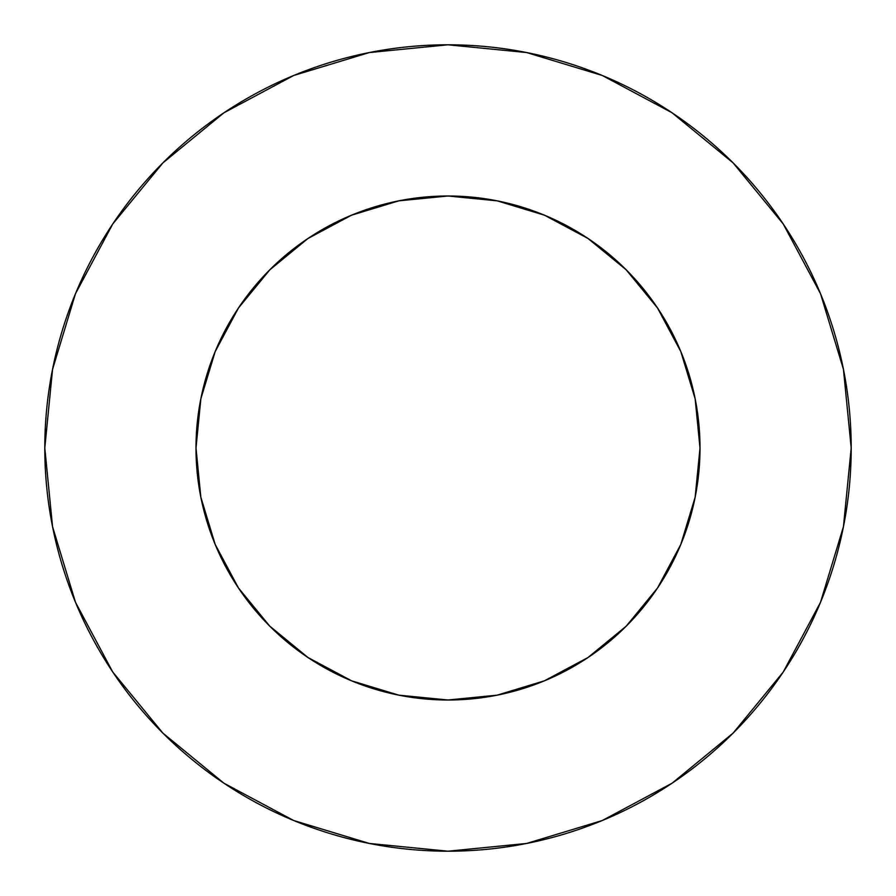 <?xml version="1.0" encoding="UTF-8"?>
<svg xmlns="http://www.w3.org/2000/svg" width="896" height="896" viewBox="0 0 896 896"><rect width="100%" height="100%" fill="white"/><g stroke="black" fill="none" stroke-linecap="round" stroke-linejoin="round"><path stroke-width="1.34" d="M196 448A252 252 0 0 1 448 196A252 252 0 0 1 700 448A252 252 0 0 1 448 700A252 252 0 0 1 196 448L200.838 497.168L215.186 544.432L238.47 588L269.808 626.192L308 657.53L351.568 680.814L398.832 695.162L448 700L497.168 695.162L544.432 680.814L588 657.53L626.192 626.192L657.53 588L680.814 544.432L695.162 497.168L700 448L695.162 398.832L680.814 351.568L657.53 308L626.192 269.808L588 238.47L544.432 215.186L497.168 200.838L448 196L398.832 200.838L351.568 215.186L308 238.47L269.808 269.808L238.47 308L215.186 351.568L200.838 398.832L196 448M44.8 448A403.2 403.2 0 0 1 448 44.8A403.2 403.2 0 0 1 851.2 448A403.2 403.2 0 0 1 448 851.2A403.2 403.2 0 0 1 44.8 448L52.55 526.658L75.488 602.302L112.75 672.011L162.893 733.107L223.989 783.25L293.698 820.512L369.342 843.45L448 851.2L526.658 843.45L602.302 820.512L672.011 783.25L733.107 733.107L783.25 672.011L820.512 602.302L843.45 526.658L851.2 448L843.45 369.342L820.512 293.698L783.25 223.989L733.107 162.893L672.011 112.75L602.302 75.488L526.658 52.55L448 44.8L369.342 52.55L293.698 75.488L223.989 112.75L162.893 162.893L112.75 223.989L75.488 293.698L52.55 369.342L44.8 448M783.25 223.989L733.107 162.893L672.112 112.829M223.989 112.75L162.893 162.893L112.829 223.888M112.75 672.011L162.893 733.107L223.888 783.171M672.011 783.25L733.107 733.107L783.171 672.112"/></g></svg>
